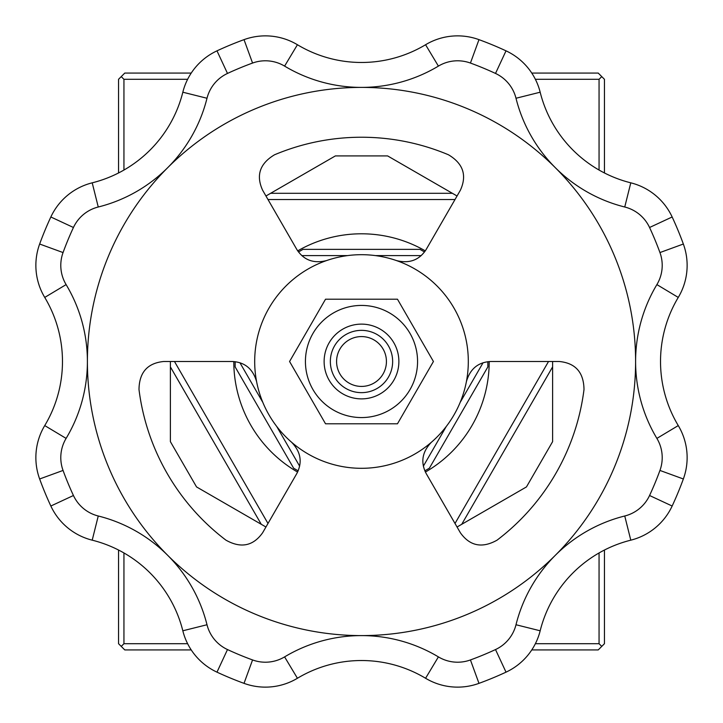 <?xml version="1.0" encoding="UTF-8"?>
<svg xmlns="http://www.w3.org/2000/svg" width="723" height="723" viewBox="0 0 723 723"><rect width="100%" height="100%" fill="white"/><g stroke="black" fill="none" stroke-linecap="round" stroke-linejoin="round"><path stroke-width="1.08" d="M265.947 527.004L196.539 486.922L261.274 524.302L170.393 366.895L170.393 441.654L170.393 361.5L174.478 361.5L267.989 523.47M265.947 195.996L335.364 155.924L270.619 193.303L452.381 193.303L387.636 155.924L457.053 195.996M552.607 361.5L552.607 441.654L552.607 366.895L461.726 524.302L526.461 486.922L457.053 527.004M187.628 79.304L123.94 79.304L123.94 170.041M599.06 170.041L599.06 79.304L535.372 79.304M531.776 73.068L598.219 73.068L604.455 79.304L604.455 172.96M118.545 172.96L118.545 79.304L124.781 73.068L191.224 73.068M123.94 552.959L123.94 643.696L121.247 646.398L118.545 643.696L118.545 550.04M123.94 643.696L187.628 643.696M535.372 643.696L599.06 643.696L599.06 552.959M604.455 550.04L604.455 643.696L598.219 649.932L531.776 649.932M191.224 649.932L124.781 649.932L121.247 646.398M599.06 643.696L601.753 646.398M601.753 76.602L599.06 79.304M123.94 79.304L121.247 76.602M455.011 523.47L548.522 361.5M455.011 199.53L267.989 199.53M487.862 361.681L487.862 366.895L429.354 468.233L424.835 470.845M298.472 251.975L302.991 249.372L420.009 249.372L424.528 251.975M298.165 470.845L293.646 468.233L235.138 366.895L235.138 361.681M423.362 466.163L446.281 426.462M460.144 402.44L483.063 362.747M421.211 255.599L375.364 255.599M347.636 255.599L301.789 255.599M239.928 362.738L262.856 402.44M276.719 426.462L299.638 466.163M336.584 361.5A24.916 24.916 0 0 1 373.963 339.918A24.916 24.916 0 0 1 373.963 383.082A24.916 24.916 0 0 1 336.584 361.5M330.348 361.5A31.152 31.152 0 0 1 377.072 334.523A31.152 31.152 0 0 1 377.072 388.477A31.152 31.152 0 0 1 330.348 361.5M284.6 66.109A37.379 37.379 0 0 0 252.562 63.055A317.704 317.704 0 0 0 227.492 73.439A37.379 37.379 0 0 0 207.004 98.256A149.507 149.507 0 0 1 98.256 207.004A37.379 37.379 0 0 0 73.439 227.492A317.704 317.704 0 0 0 63.055 252.562A37.379 37.379 0 0 0 66.109 284.6A149.507 149.507 0 0 1 66.109 438.4A37.379 37.379 0 0 0 63.055 470.438A317.704 317.704 0 0 0 73.439 495.508A37.379 37.379 0 0 0 98.256 515.996A149.507 149.507 0 0 1 167.682 555.318A274.098 274.098 0 0 0 635.598 361.5A274.098 274.098 0 0 0 167.682 167.682A274.098 274.098 0 0 0 167.682 555.318A149.507 149.507 0 0 1 207.004 624.744L182.829 630.79A124.591 124.591 0 0 0 92.21 540.171A62.295 62.295 0 0 1 50.845 506.019A342.63 342.63 0 0 1 39.648 478.978A62.295 62.295 0 0 1 44.736 425.576A124.591 124.591 0 0 0 44.736 297.424A62.295 62.295 0 0 1 39.648 244.022A342.63 342.63 0 0 1 50.845 216.981A62.295 62.295 0 0 1 92.21 182.829A124.591 124.591 0 0 0 182.829 92.21A62.295 62.295 0 0 1 216.981 50.845A342.63 342.63 0 0 1 244.022 39.648A62.295 62.295 0 0 1 297.424 44.736L284.6 66.109A149.507 149.507 0 0 0 438.4 66.109A37.379 37.379 0 0 1 470.438 63.055A317.704 317.704 0 0 1 495.508 73.439A37.379 37.379 0 0 1 515.996 98.256A149.507 149.507 0 0 0 624.744 207.004A37.379 37.379 0 0 1 649.561 227.492A317.704 317.704 0 0 1 659.945 252.562A37.379 37.379 0 0 1 656.891 284.6A149.507 149.507 0 0 0 656.891 438.4A37.379 37.379 0 0 1 659.945 470.438A317.704 317.704 0 0 1 649.561 495.508A37.379 37.379 0 0 1 624.744 515.996A149.507 149.507 0 0 0 515.996 624.744A37.379 37.379 0 0 1 495.508 649.561A317.704 317.704 0 0 1 470.438 659.945A37.379 37.379 0 0 1 438.4 656.891L425.576 678.264A124.591 124.591 0 0 0 297.424 678.264A62.295 62.295 0 0 1 244.022 683.352A342.63 342.63 0 0 1 216.981 672.155A62.295 62.295 0 0 1 182.829 630.79A124.591 124.591 0 0 0 92.21 540.171A62.295 62.295 0 0 1 50.845 506.019A342.63 342.63 0 0 1 39.648 478.978A62.295 62.295 0 0 1 44.736 425.576A124.591 124.591 0 0 0 44.736 297.424A62.295 62.295 0 0 1 39.648 244.022A342.63 342.63 0 0 1 50.845 216.981A62.295 62.295 0 0 1 92.21 182.829A124.591 124.591 0 0 0 182.829 92.21A62.295 62.295 0 0 1 216.981 50.845A342.63 342.63 0 0 1 244.022 39.648A62.295 62.295 0 0 1 297.424 44.736A124.591 124.591 0 0 0 425.576 44.736A62.295 62.295 0 0 1 478.978 39.648A342.63 342.63 0 0 1 506.019 50.845A62.295 62.295 0 0 1 540.171 92.21L515.996 98.256M138.997 389.534C139.232 372.435 147.474 363.091 163.714 361.5L232.155 361.5C244.772 362.115 252.933 368.847 256.62 381.708A106.805 106.805 0 0 0 291.568 442.223C300.849 451.83 302.603 462.268 296.828 473.52L262.612 532.788C253.131 546.055 240.913 548.522 225.974 540.18A224.266 224.266 0 0 1 138.997 389.534M291.568 442.223A106.805 106.805 0 0 0 466.38 381.708C470.058 368.857 478.21 362.124 490.845 361.5L559.286 361.5C575.517 363.073 583.759 372.417 584.003 389.534A224.266 224.266 0 0 1 497.026 540.18C482.105 548.522 469.887 546.064 460.388 532.788L426.172 473.52C420.397 462.277 422.151 451.848 431.432 442.223M466.38 381.708A106.805 106.805 0 0 0 326.561 260.569C313.592 263.805 303.687 260.108 296.828 249.48L262.612 190.212C255.852 175.364 259.828 163.561 274.523 154.785A224.266 224.266 0 0 1 448.477 154.785C463.172 163.543 467.139 175.355 460.388 190.212L426.172 249.48C419.331 260.108 409.426 263.805 396.439 260.569M326.561 260.569A106.805 106.805 0 0 0 256.62 381.708M678.264 297.424A124.591 124.591 0 0 0 678.264 425.576A62.295 62.295 0 0 1 683.352 478.978A62.295 62.295 0 0 0 678.264 425.576A124.591 124.591 0 0 1 678.264 297.424A62.295 62.295 0 0 0 683.352 244.022A342.63 342.63 0 0 0 672.155 216.981A62.295 62.295 0 0 0 630.79 182.829A124.591 124.591 0 0 1 540.171 92.21A124.591 124.591 0 0 0 630.79 182.829A62.295 62.295 0 0 1 672.155 216.981A342.63 342.63 0 0 1 683.352 244.022A62.295 62.295 0 0 1 678.264 297.424L656.891 284.6M630.79 540.171A124.591 124.591 0 0 0 540.171 630.79A62.295 62.295 0 0 1 506.019 672.155A62.295 62.295 0 0 0 540.171 630.79A124.591 124.591 0 0 1 630.79 540.171A62.295 62.295 0 0 0 672.155 506.019A342.63 342.63 0 0 0 683.352 478.978A342.63 342.63 0 0 1 672.155 506.019A62.295 62.295 0 0 1 630.79 540.171L624.744 515.996M425.576 678.264A62.295 62.295 0 0 0 478.978 683.352A342.63 342.63 0 0 0 506.019 672.155A342.63 342.63 0 0 1 478.978 683.352A62.295 62.295 0 0 1 425.576 678.264A124.591 124.591 0 0 0 297.424 678.264A62.295 62.295 0 0 1 244.022 683.352A342.63 342.63 0 0 1 216.981 672.155A62.295 62.295 0 0 1 182.829 630.79M361.5 324.121A37.379 37.379 0 0 0 329.128 380.19A37.379 37.379 0 0 0 393.872 380.19A37.379 37.379 0 0 0 361.5 324.121M361.5 305.431A56.069 56.069 0 0 0 333.466 410.058A56.069 56.069 0 0 0 415.653 376.014A56.069 56.069 0 0 0 361.5 305.431M397.469 299.205L325.531 299.205L289.571 361.5L325.531 423.795L397.469 423.795L433.429 361.5L397.469 299.205M387.636 155.924L335.364 155.924M526.461 486.922L552.607 441.654M170.393 441.654L196.539 486.922M425.305 250.881A127.709 127.709 0 0 0 297.695 250.872M233.791 361.554A127.709 127.709 0 0 0 297.596 472.074M425.395 472.074A127.709 127.709 0 0 0 489.209 361.554M438.4 656.891A149.507 149.507 0 0 0 284.6 656.891A37.379 37.379 0 0 1 252.562 659.945A317.704 317.704 0 0 1 227.492 649.561A37.379 37.379 0 0 1 207.004 624.744M297.424 44.736A124.591 124.591 0 0 0 425.576 44.736A62.295 62.295 0 0 1 478.978 39.648A342.63 342.63 0 0 1 506.019 50.845A62.295 62.295 0 0 1 540.171 92.21M252.562 63.055L244.022 39.648M227.492 73.439L216.981 50.845M425.576 44.736L438.4 66.109M207.004 98.256L182.829 92.21M478.978 39.648L470.438 63.055M98.256 207.004L92.21 182.829M506.019 50.845L495.508 73.439M73.439 227.492L50.845 216.981M63.055 252.562L39.648 244.022M630.79 182.829L624.744 207.004M66.109 284.6L44.736 297.424M672.155 216.981L649.561 227.492M66.109 438.4L44.736 425.576M683.352 244.022L659.945 252.562M63.055 470.438L39.648 478.978M73.439 495.508L50.845 506.019M678.264 425.576L656.891 438.4M98.256 515.996L92.21 540.171M683.352 478.978L659.945 470.438M672.155 506.019L649.561 495.508M227.492 649.561L216.981 672.155M252.562 659.945L244.022 683.352M540.171 630.79L515.996 624.744M284.6 656.891L297.424 678.264M506.019 672.155L495.508 649.561M478.978 683.352L470.438 659.945"/></g></svg>
